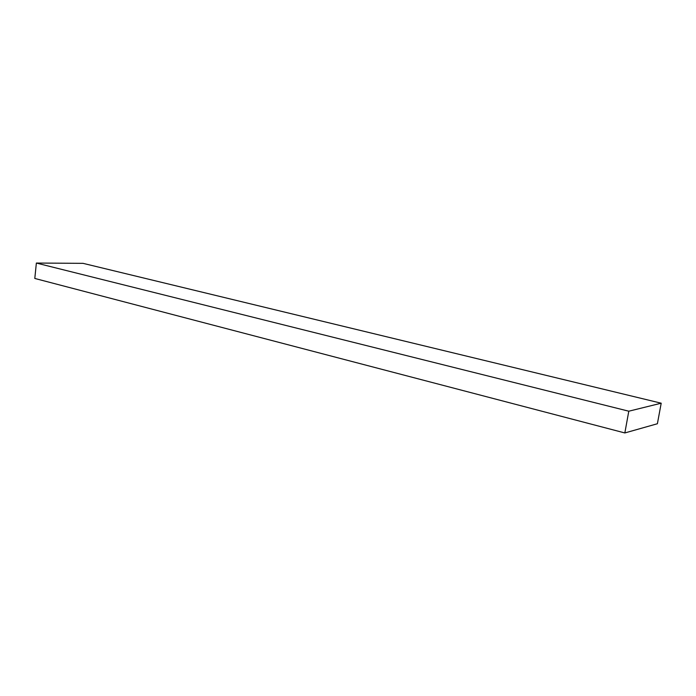 <?xml version="1.0" encoding="UTF-8"?>
<svg xmlns="http://www.w3.org/2000/svg" width="696" height="696" viewBox="0 0 696 696"><rect width="100%" height="100%" fill="white"/><g stroke="black" fill="none" stroke-linecap="round" stroke-linejoin="round"><path stroke-width="1.04" d="M628.793 411.205L661.2 403.202L657.389 423.742L624.843 432.947L628.793 411.205L36.366 263.053L83.024 263.34L661.2 403.202M624.843 432.947L34.8 278.452L36.366 263.053"/></g></svg>
